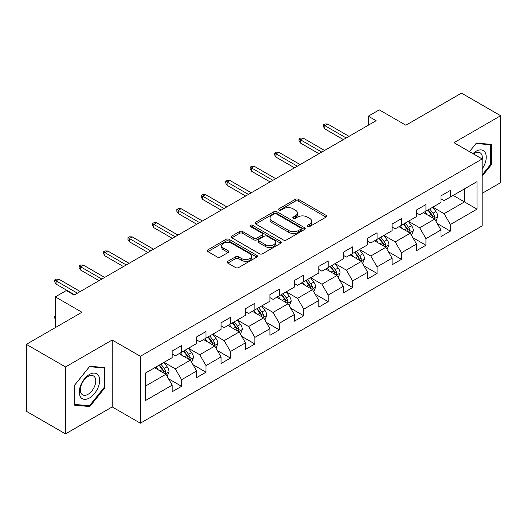 <?xml version="1.0" encoding="UTF-8"?>
<svg xmlns="http://www.w3.org/2000/svg" width="527" height="527" viewBox="0 0 527 527"><rect width="100%" height="100%" fill="white"/><g stroke="black" fill="none" stroke-linecap="round" stroke-linejoin="round"><path stroke-width="0.79" d="M307.557 226.538A1.522 0.876 0 0 0 309.711 226.538L326.048 217.104A2.174 1.258 0 0 0 326.687 216.222A2.174 1.258 0 0 0 326.048 215.332L298.374 199.351A2.174 1.258 0 0 0 295.298 199.351L278.961 208.784A1.522 0.876 0 0 0 278.513 209.403A1.522 0.876 0 0 0 278.961 210.029A1.522 0.876 0 0 0 281.115 210.029L283.23 208.804A6.956 4.018 0 0 1 293.071 208.804L295.377 210.141A6.956 4.018 0 0 1 297.412 212.98A6.956 4.018 0 0 1 295.377 215.82L293.262 217.038A1.522 0.876 0 0 0 292.814 217.664A1.522 0.876 0 0 0 293.262 218.283A1.522 0.876 0 0 0 295.41 218.283L297.524 217.065A6.956 4.018 0 0 1 307.366 217.065L309.672 218.395A6.956 4.018 0 0 1 311.714 221.235A6.956 4.018 0 0 1 309.672 224.074L307.557 225.292A1.522 0.876 0 0 0 307.116 225.918A1.522 0.876 0 0 0 307.557 226.538L307.557 225.292M227.802 261.313A2.174 1.258 0 0 0 227.163 262.202A2.174 1.258 0 0 0 227.802 263.085L235.562 267.571A2.174 1.258 0 0 0 238.639 267.571L256.781 257.097A2.174 1.258 0 0 0 257.42 256.208A2.174 1.258 0 0 0 256.781 255.318L229.107 239.344A2.174 1.258 0 0 0 226.03 239.344L207.888 249.818A2.174 1.258 0 0 0 207.256 250.707A2.174 1.258 0 0 0 207.888 251.59L217.269 257.005A2.174 1.258 0 0 0 220.345 257.005L228.105 252.525A2.174 1.258 0 0 0 228.744 251.636A2.174 1.258 0 0 0 228.105 250.747L223.455 248.065A5.817 3.36 0 0 1 221.755 245.687A5.817 3.36 0 0 1 225.345 242.585A5.817 3.36 0 0 1 231.682 243.316L249.903 253.836A5.817 3.36 0 0 1 251.61 256.208A5.817 3.36 0 0 1 248.013 259.31A5.817 3.36 0 0 1 241.676 258.586L238.639 256.827A2.174 1.258 0 0 0 235.562 256.827L227.802 261.313L227.802 263.085M482.165 193.323L500.65 182.652L500.65 115.729L461.487 93.121L405.882 125.228L379.256 109.853L368.294 116.184L376.12 120.703L74.123 295.061L66.29 290.542L55.328 296.872L55.328 327.616M65.513 366.957L65.513 433.879L112.185 406.93L112.185 340.007L65.513 366.957L26.35 344.348L81.955 312.241L55.328 296.872M112.185 340.007L140.38 356.285L482.165 158.956L482.165 225.879L140.38 423.207L140.38 356.285M500.65 115.729L453.971 142.679L482.165 158.956M283.381 239.963A2.174 1.258 0 0 0 286.457 239.963L304.599 229.489A2.174 1.258 0 0 0 305.238 228.599A2.174 1.258 0 0 0 304.599 227.717L276.925 211.735A2.174 1.258 0 0 0 273.849 211.735L255.707 222.21A2.174 1.258 0 0 0 255.068 223.099A2.174 1.258 0 0 0 255.707 223.988L283.381 239.963M251.01 226.867A1.522 0.876 0 0 1 252.558 227.084L252.558 225.273L280.693 241.518A2.174 1.258 0 0 1 281.326 242.407A2.174 1.258 0 0 1 280.693 243.296L262.551 253.77A2.174 1.258 0 0 1 259.475 253.77L231.801 237.789L231.801 236.017A2.174 1.258 0 0 0 231.162 236.9A2.174 1.258 0 0 0 231.801 237.789M231.801 236.017L239.561 231.531A2.174 1.258 0 0 1 242.637 231.531L253.862 238.013A2.174 1.258 0 0 0 256.939 238.013L262.09 235.035A2.174 1.258 0 0 0 262.723 234.153A2.174 1.258 0 0 0 262.09 233.263L250.404 226.518A1.522 0.876 0 0 1 249.956 225.892A1.522 0.876 0 0 1 250.898 225.082A1.522 0.876 0 0 1 252.558 225.273M65.513 433.879L26.35 411.271L26.35 344.348M168.502 378.761L181.578 386.311L181.578 379.71L196.617 371.028L196.617 377.628L206.011 372.2L206.011 365.6L221.05 356.917L221.05 363.518L230.451 358.096L230.451 351.496L245.49 342.813L245.49 349.414L254.884 343.986L254.884 337.385L269.923 328.703L269.923 335.304L279.323 329.882L279.323 323.275L294.356 314.593L294.356 321.2L303.756 315.772L303.756 309.171L318.795 300.489L318.795 307.089L328.189 301.661L328.189 295.061L343.229 286.378L343.229 292.979L352.629 287.558L352.629 280.957L367.662 272.275L367.662 278.875L377.062 273.447L377.062 266.846L392.101 258.164L392.101 264.765L401.495 259.343L401.495 252.736L416.534 244.054L416.534 250.661L425.935 245.233L425.935 238.632L440.974 229.95L440.974 236.551L450.368 231.122L450.368 224.522L477.001 209.147L477.001 181.657L464.465 188.89L464.465 201.913L477.001 209.147M181.578 386.311L172.177 391.739L172.177 385.132L145.551 400.507L145.551 373.017L172.177 357.642L172.177 351.041L181.578 345.613L181.578 352.214L196.617 343.532L196.617 336.931L206.011 331.509L206.011 338.11L221.05 329.428L221.05 322.827L230.451 317.399L230.451 324L245.49 315.317L245.49 308.717L254.884 303.288L254.884 309.896L269.923 301.213L269.923 294.606L279.323 289.185L279.323 295.785L294.356 287.103L294.356 280.502L303.756 275.074L303.756 281.675L318.795 272.993L318.795 266.392L328.189 260.97L328.189 267.571L343.229 258.889L343.229 252.288L352.629 246.86L352.629 253.461L367.662 244.778L367.662 238.178L377.062 232.75L377.062 239.357L392.101 230.674L392.101 224.067L401.495 218.646L401.495 225.246L416.534 216.564L416.534 209.963L425.935 204.535L425.935 211.136L440.974 202.454L440.974 195.853L450.368 190.431L450.368 197.032L477.001 181.657M179.075 353.663L190.352 360.172L175.313 368.854L164.035 362.345M172.177 354.025L175.313 355.83L181.578 352.214M175.313 368.854L181.578 379.71M190.352 360.172L196.617 371.028M203.508 339.553L214.785 346.068L199.746 354.75L188.468 348.235M196.617 339.915L199.746 341.727L206.011 338.11M199.746 354.75L206.011 365.6M214.785 346.068L221.05 356.917M227.941 325.449L239.218 331.957L224.186 340.64L212.908 334.131M221.05 325.811L224.186 327.616L230.451 324M224.186 340.64L230.451 351.496M239.218 331.957L245.49 342.813M252.38 311.338L263.658 317.853L248.619 326.536L237.341 320.021M245.49 311.701L248.619 313.512L254.884 309.896M248.619 326.536L254.884 337.385M263.658 317.853L269.923 328.703M276.813 297.235L288.091 303.743L273.052 312.425L261.774 305.91M269.923 297.59L273.052 299.402L279.323 295.785M273.052 312.425L279.323 323.275M288.091 303.743L294.356 314.593M301.246 283.124L312.531 289.633L297.491 298.315L286.214 291.806M294.356 283.486L297.491 285.291L303.756 281.675M297.491 298.315L303.756 309.171M312.531 289.633L318.795 300.489M325.686 269.014L336.964 275.529L321.925 284.211L310.647 277.696M318.795 269.376L321.925 271.188L328.189 267.571M321.925 284.211L328.189 295.061M336.964 275.529L343.229 286.378M350.119 254.91L361.397 261.418L346.364 270.101L335.086 263.592M343.229 255.272L346.364 257.077L352.629 253.461M346.364 270.101L352.629 280.957M361.397 261.418L367.662 272.275M374.559 240.799L385.836 247.315L370.797 255.997L359.519 249.482M367.662 241.162L370.797 242.973L377.062 239.357M370.797 255.997L377.062 266.846M385.836 247.315L392.101 258.164M398.992 226.696L410.269 233.204L395.23 241.886L383.952 235.378M392.101 227.058L395.23 228.863L401.495 225.246M395.23 241.886L401.495 252.736M410.269 233.204L416.534 244.054M423.425 212.585L434.703 219.094L419.67 227.776L408.392 221.268M416.534 212.948L419.67 214.759L425.935 211.136M419.67 227.776L425.935 238.632M434.703 219.094L440.974 229.95M453.187 195.405L464.465 201.913L444.103 213.672L432.825 207.157M440.974 198.837L444.103 200.649L450.368 197.032M444.103 213.672L450.368 224.522M112.185 406.93L140.38 423.207M368.294 116.184L368.294 125.228M145.551 386.041L165.913 374.282L154.635 367.774M165.913 374.282L172.177 385.132M437.291 223.573L450.368 231.122M412.852 237.684L425.935 245.233M388.419 251.787L401.495 259.343M363.986 265.898L377.062 273.447M339.546 280.002L352.629 287.558M315.113 294.112L328.189 301.661M290.68 308.223L303.756 315.772M266.24 322.326L279.323 329.882M241.807 336.437L254.884 343.986M217.368 350.541L230.451 358.096M192.935 364.651L206.011 372.2M482.165 176.15L491.487 164.556L491.487 144.405L476.368 143.054L469.478 151.631L476.059 143.502L490.703 144.806L490.703 164.338L482.165 174.957M74.676 405.204L89.788 406.554L104.906 387.753L104.906 367.596L89.788 366.245L74.676 385.053L74.676 405.204M490.703 164.108L491.487 164.556M104.122 387.299L104.906 387.753M88.193 405.632L89.788 406.554M308.17 226.755L309.672 225.885A6.956 4.018 0 0 0 311.714 223.046L311.714 221.235M297.412 212.98L297.412 214.785A6.956 4.018 0 0 1 295.377 217.631L293.868 218.501M326.022 217.124L298.374 201.162A2.174 1.258 0 0 0 295.298 201.162L279.567 210.24M304.573 229.508L276.925 213.547A2.174 1.258 0 0 0 273.849 213.547L255.733 224.001M300.759 229.225A1.522 0.876 0 0 0 301.2 228.599A1.522 0.876 0 0 0 300.759 227.98L276.464 213.955A1.522 0.876 0 0 0 274.31 213.955L272.084 215.24A6.956 4.018 0 0 0 270.041 218.086A6.956 4.018 0 0 0 272.084 220.925L288.684 230.51A6.956 4.018 0 0 0 298.526 230.51L300.759 229.225L300.759 231.03A1.522 0.876 0 0 0 301.2 230.411L301.2 228.599M270.041 218.086L270.041 219.891A6.956 4.018 0 0 0 272.084 222.73L272.084 220.925M300.759 231.03L298.526 232.321A6.956 4.018 0 0 1 288.684 232.321L272.084 222.73M231.827 237.809L239.561 233.342L239.561 231.531M262.723 234.153L262.723 235.958A2.174 1.258 0 0 1 262.09 236.847L256.939 239.818A2.174 1.258 0 0 1 253.862 239.818L242.637 233.342A2.174 1.258 0 0 0 239.561 233.342M252.558 227.084L280.66 243.309M265.509 244.732A5.817 3.36 0 0 0 271.846 245.463A5.817 3.36 0 0 0 275.437 242.361A5.817 3.36 0 0 0 273.737 239.989L267.314 236.28A2.174 1.258 0 0 0 264.238 236.28L259.086 239.251A2.174 1.258 0 0 0 258.454 240.141A2.174 1.258 0 0 0 259.086 241.03L265.509 244.732L265.509 246.544A5.817 3.36 0 0 0 271.846 247.275A5.817 3.36 0 0 0 275.437 244.172L275.437 242.361M258.454 240.141L258.454 241.952A2.174 1.258 0 0 0 259.086 242.835L259.086 241.03M265.509 246.544L259.086 242.835M251.61 256.208L251.61 258.019A5.817 3.36 0 0 1 248.013 261.122A5.817 3.36 0 0 1 241.676 260.391L238.639 258.638A2.174 1.258 0 0 0 235.562 258.638L227.829 263.105M221.755 245.687L221.755 247.499A5.817 3.36 0 0 0 223.455 249.87L223.455 248.065M228.105 250.747L228.105 252.525L223.455 249.87M256.754 257.11L229.107 241.149A2.174 1.258 0 0 0 226.03 241.149L207.921 251.61M435.941 221.241L437.805 216.544A5.869 3.386 -120 0 0 435.934 211.544L432.7 207.23M427.061 214.687L424.867 211.755M433.8 218.573L434.637 216.795A5.869 3.386 -120 0 0 432.957 213.264L429.722 208.949M428.253 209.799L431.837 214.588A2.991 1.726 60 0 1 432.384 215.497L434.637 216.795M427.845 210.036L431.079 214.351A5.869 3.386 60 0 1 432.759 217.882M346.206 137.975L324.869 125.663L324.869 128.917L323.459 126.658L323.459 124.846L324.869 125.663L327.689 124.029L349.026 136.348M324.869 128.917L343.387 139.602M323.459 124.846L325.027 123.944L327.689 124.029M482.165 168.903A14.4 8.313 120 0 0 484.873 163.818A14.4 8.313 120 0 0 483.984 151.071A14.4 8.313 120 0 0 472.943 153.634M489.735 144.246L490.703 144.806M482.165 159.721A10.902 6.291 120 0 0 480.084 152.764A10.902 6.291 120 0 0 473.575 153.996M89.478 397.977A14.4 8.313 120 0 0 99.656 380.342A14.4 8.313 120 0 0 89.478 374.46A14.4 8.313 120 0 0 79.294 392.095A14.4 8.313 120 0 0 89.478 397.977M88.049 394.295A10.902 6.291 120 0 0 95.17 384.69A10.902 6.291 120 0 0 93.496 375.955A10.902 6.291 120 0 0 88.049 376.495A10.902 6.291 120 0 0 80.927 386.1A10.902 6.291 120 0 0 82.594 394.835A10.902 6.291 120 0 0 88.049 394.295M74.827 384.908L89.478 366.693L104.122 367.998L104.122 387.529L89.478 405.744L74.827 404.44L74.801 384.894M103.147 367.438L104.122 367.998M411.508 235.345L413.372 230.655A5.869 3.386 -120 0 0 411.495 225.655L408.267 221.34M402.628 228.79L400.434 225.859M409.36 232.677L410.204 230.905A5.869 3.386 -120 0 0 408.524 227.374L405.289 223.059M403.82 223.909L407.404 228.692A2.991 1.726 60 0 1 407.951 229.601L410.204 230.905M403.405 224.146L406.64 228.461A5.869 3.386 60 0 1 408.32 231.992M387.075 249.455L388.933 244.759A5.869 3.386 -120 0 0 387.062 239.765L383.827 235.45M378.195 242.901L375.995 239.969M384.927 246.788L385.764 245.009A5.869 3.386 -120 0 0 384.084 241.485L380.85 237.163M379.381 238.013L382.971 242.802A2.991 1.726 60 0 1 383.511 243.711L385.764 245.009M378.972 238.25L382.207 242.565A5.869 3.386 60 0 1 383.887 246.096M321.766 152.086L300.436 139.767L300.436 143.021L299.026 140.762L299.026 138.957L300.436 139.767L303.256 138.14L324.586 150.458M300.436 143.021L318.947 153.713M299.026 138.957L300.594 138.048L303.256 138.14M297.333 166.189L275.996 153.877L275.996 157.132L274.587 154.872L274.587 153.061L275.996 153.877L278.816 152.25L300.153 164.562M275.996 157.132L294.514 167.823M274.587 153.061L276.155 152.158L278.816 152.25M362.635 263.566L364.5 258.869A5.869 3.386 -120 0 0 362.629 253.869L359.394 249.554M353.755 257.011L351.562 254.08M360.488 260.898L361.331 259.119A5.869 3.386 -120 0 0 359.651 255.588L356.417 251.274M354.948 252.123L358.531 256.912A2.991 1.726 60 0 1 359.078 257.822L361.331 259.119M354.539 252.361L357.774 256.675A5.869 3.386 60 0 1 359.454 260.206M338.202 277.67L340.067 272.979A5.869 3.386 -120 0 0 338.189 267.979L334.955 263.665M329.322 271.115L327.129 268.184M336.055 275.002L336.898 273.23A5.869 3.386 -120 0 0 335.212 269.699L331.984 265.384M330.508 266.227L334.098 271.016A2.991 1.726 60 0 1 334.638 271.925L336.898 273.23M330.1 266.464L333.334 270.779A5.869 3.386 60 0 1 335.014 274.31M313.763 291.78L315.627 287.083A5.869 3.386 -120 0 0 313.756 282.083L310.522 277.769M304.889 285.226L302.689 282.294M311.622 289.112L312.458 287.334A5.869 3.386 -120 0 0 310.778 283.803L307.544 279.488M306.075 280.338L309.665 285.127A2.991 1.726 60 0 1 310.205 286.036L312.458 287.334M305.667 280.575L308.901 284.89A5.869 3.386 60 0 1 310.581 288.421M272.9 180.3L251.563 167.981L251.563 171.242L250.154 168.976L250.154 167.171L251.563 167.981L254.383 166.354L275.72 178.673M251.563 171.242L270.081 181.927M250.154 167.171L251.722 166.262L254.383 166.354M248.461 194.41L227.13 182.092L227.13 185.346L225.721 183.086L225.721 181.275L227.13 182.092L229.95 180.465L251.28 192.783M227.13 185.346L245.641 196.037M225.721 181.275L227.289 180.372L229.95 180.465M224.028 208.514L202.691 196.196L202.691 199.456L201.281 197.19L201.281 195.385L202.691 196.196L205.51 194.568L226.847 206.887M202.691 199.456L221.208 210.141M201.281 195.385L202.849 194.483L205.51 194.568M289.33 305.884L291.194 301.194A5.869 3.386 -120 0 0 289.316 296.194L286.089 291.879M280.45 299.329L278.256 296.398M287.182 303.216L288.025 301.444A5.869 3.386 -120 0 0 286.345 297.913L283.111 293.598M281.642 294.448L285.226 299.231A2.991 1.726 60 0 1 285.772 300.14L288.025 301.444M281.234 294.679L284.461 299A5.869 3.386 60 0 1 286.141 302.531M199.595 222.625L178.258 210.306L178.258 213.56L176.848 211.301L176.848 209.496L178.258 210.306L181.077 208.679L202.414 220.997M178.258 213.56L196.775 224.252M176.848 209.496L178.416 208.587L181.077 208.679M264.897 319.994L266.754 315.298A5.869 3.386 -120 0 0 264.883 310.304L261.649 305.983M256.017 313.44L253.816 310.508M262.749 317.326L263.586 315.548A5.869 3.386 -120 0 0 261.906 312.017L258.678 307.702M257.202 308.552L260.793 313.341A2.991 1.726 60 0 1 261.333 314.25L263.586 315.548M256.794 308.789L260.028 313.104A5.869 3.386 60 0 1 261.708 316.635M175.155 236.728L153.825 224.416L153.825 227.671L152.415 225.411L152.415 223.6L153.825 224.416L156.644 222.789L177.974 235.101M153.825 227.671L172.336 238.362M152.415 223.6L153.976 222.697L156.644 222.789M240.457 334.105L242.321 329.408A5.869 3.386 -120 0 0 240.45 324.408L237.216 320.093M231.577 327.55L229.383 324.612M238.309 331.437L239.153 329.658A5.869 3.386 -120 0 0 237.473 326.127L234.238 321.813M232.769 322.662L236.353 327.451A2.991 1.726 60 0 1 236.9 328.354L239.153 329.658M232.361 322.899L235.595 327.214A5.869 3.386 60 0 1 237.275 330.745M150.722 250.839L129.385 238.52L129.385 241.774L127.975 239.515L127.975 237.71L129.385 238.52L132.205 236.893L153.541 249.212M129.385 241.774L147.903 252.466M127.975 237.71L129.543 236.801L132.205 236.893M216.024 348.209L217.888 343.518A5.869 3.386 -120 0 0 216.011 338.518L212.783 334.204M207.144 341.654L204.95 338.723M213.876 345.541L214.72 343.769A5.869 3.386 -120 0 0 213.04 340.238L209.805 335.923M208.336 336.766L211.92 341.555A2.991 1.726 60 0 1 212.46 342.464L214.72 343.769M207.921 337.003L211.156 341.318A5.869 3.386 60 0 1 212.836 344.849M126.282 264.949L104.952 252.631L104.952 255.885L103.542 253.625L103.542 251.814L104.952 252.631L107.771 251.004L129.102 263.316M104.952 255.885L123.463 266.576M103.542 251.814L105.11 250.911L107.771 251.004M191.584 362.319L193.449 357.622A5.869 3.386 -120 0 0 191.578 352.622L188.343 348.307M182.711 355.765L180.511 352.833M189.443 359.651L190.28 357.873A5.869 3.386 -120 0 0 188.6 354.342L185.366 350.027M183.897 350.877L187.487 355.666A2.991 1.726 60 0 1 188.027 356.575L190.28 357.873M183.488 351.114L186.723 355.429A5.869 3.386 60 0 1 188.402 358.959M101.849 279.053L80.512 266.734L80.512 269.995L79.103 267.729L79.103 265.924L80.512 266.734L83.332 265.107L104.669 277.426M80.512 269.995L99.03 280.68M79.103 265.924L80.671 265.022L83.332 265.107M167.151 376.423L169.015 371.733A5.869 3.386 -120 0 0 167.145 366.733L163.91 362.418M158.271 369.868L156.078 366.937M165.004 373.755L165.847 371.983A5.869 3.386 -120 0 0 164.167 368.452L160.933 364.137M159.464 364.987L163.047 369.77A2.991 1.726 60 0 1 163.594 370.679L165.847 371.983M159.055 365.218L162.283 369.539A5.869 3.386 60 0 1 163.969 373.07M55.328 319.072L54.67 318.012L54.67 316.207L55.328 315.825M55.328 316.582L54.67 316.207M77.416 293.164L56.079 280.845L56.079 284.099L54.67 281.84L54.67 280.028L56.079 280.845L58.899 279.218L80.236 291.536M56.079 284.099L74.597 294.791M54.67 280.028L56.237 279.126L58.899 279.218M309.672 225.885L309.672 224.074M293.262 218.283L293.262 217.038M295.377 217.631L295.377 215.82M278.961 210.029L278.961 208.784M295.298 201.162L295.298 199.351M298.374 201.162L298.374 199.351M326.048 217.104L326.048 215.332M255.707 223.988L255.707 222.21M273.849 213.547L273.849 211.735M276.925 213.547L276.925 211.735M304.599 229.489L304.599 227.717M288.684 232.321L288.684 230.51M298.526 232.321L298.526 230.51M242.637 233.342L242.637 231.531M253.862 239.818L253.862 238.013M256.939 239.818L256.939 238.013M262.09 236.847L262.09 235.035M280.693 243.296L280.693 241.518M235.562 258.638L235.562 256.827M238.639 258.638L238.639 256.827M241.676 260.391L241.676 258.586M207.888 251.59L207.888 249.818M226.03 241.149L226.03 239.344M229.107 241.149L229.107 239.344M256.781 257.097L256.781 255.318M434.123 218.764L437.766 216.663M432.957 213.264L435.934 211.544M428.78 215.675L431.079 214.351M409.69 232.868L413.333 230.767M408.524 227.374L411.495 225.655M404.347 229.785L406.64 228.461M385.257 246.979L388.9 244.877M384.084 241.485L387.062 239.765M379.908 243.889L382.207 242.565M360.817 261.082L364.46 258.981M359.651 255.588L362.629 253.869M355.475 257.999L357.774 256.675M336.384 275.193L340.027 273.091M335.212 269.699L338.189 267.979M331.042 272.11L333.334 270.779M311.951 289.303L315.587 287.195M310.778 283.803L313.756 282.083M306.602 286.214L308.901 284.89M287.511 303.407L291.154 301.306M286.345 297.913L289.316 296.194M282.169 300.324L284.461 299M263.078 317.517L266.721 315.416M261.906 312.017L264.883 310.304M257.729 314.428L260.028 313.104M238.639 331.621L242.282 329.52M237.473 326.127L240.45 324.408M233.296 328.538L235.595 327.214M214.206 345.732L217.849 343.63M213.04 340.238L216.011 338.518M208.863 342.649L211.156 341.318M189.773 359.842L193.416 357.734M188.6 354.342L191.578 352.622M184.424 356.753L186.723 355.429M165.333 373.946L168.976 371.845M164.167 368.452L167.145 366.733M159.991 370.863L162.283 369.539"/></g></svg>
